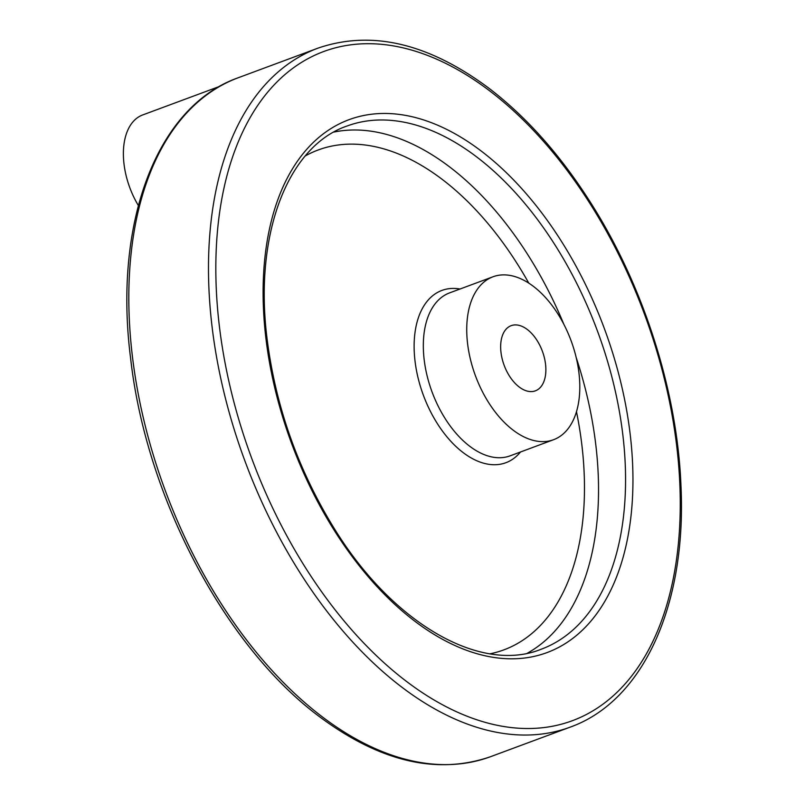 <?xml version="1.0" encoding="UTF-8"?>
<svg xmlns="http://www.w3.org/2000/svg" width="805" height="805" viewBox="0 0 805 805"><rect width="100%" height="100%" fill="white"/><g stroke="black" fill="none" stroke-linecap="round" stroke-linejoin="round"><path stroke-width="1.21" d="M138.339 205.476A63.736 37.352 -110.4 0 1 124.03 164.16A63.736 37.352 -110.4 0 1 142.656 114.964L219.755 86.346M501.002 352.489A34.766 20.377 -110.4 0 1 511.165 325.663A34.766 20.377 -110.4 0 1 545.518 364.011A34.766 20.377 -110.4 0 1 535.355 390.848A34.766 20.377 -110.4 0 1 501.002 352.489M467.614 343.846A86.92 50.936 -110.4 0 1 493.022 276.769A86.92 50.936 -110.4 0 1 571.017 340.535A86.92 50.936 -110.4 0 1 553.508 439.741A86.92 50.936 -110.4 0 1 467.614 343.846M553.508 439.741L510.098 455.851A86.92 50.936 -110.4 0 1 424.205 359.966A86.92 50.936 -110.4 0 1 449.613 292.879L493.022 276.769M520.513 451.987A91.891 53.855 -110.4 0 1 459.132 449.351A91.891 53.855 -110.4 0 1 415.058 361.354A91.891 53.855 -110.4 0 1 460.027 289.015M305.306 155.929A266.626 156.261 -110.4 0 1 528.764 283.088M576.471 411.637A266.626 156.261 -110.4 0 1 490.084 653.791M333.934 132.06A279.043 163.536 -110.4 0 1 563.872 324.345M576.169 357.46A279.043 163.536 -110.4 0 1 527.356 653.197M346.935 126.053A279.043 163.536 -110.4 0 1 597.35 330.754A279.043 163.536 -110.4 0 1 541.121 649.263C480.696 673.795 392.609 623.794 333.984 528.08C298.122 469.768 275.863 407.048 267.22 339.931C253.545 234.466 287.747 146.208 346.935 126.053M266.002 339.086A284.256 166.595 -110.4 0 1 510.833 177.11A284.256 166.595 -110.4 0 1 567.133 642.38A284.256 166.595 -110.4 0 1 266.002 339.086M219.473 327.041A356.937 209.189 -110.4 0 1 526.903 123.638A356.937 209.189 -110.4 0 1 597.602 707.887A356.937 209.189 -110.4 0 1 219.473 327.041M212.178 327.645A362.159 212.248 -110.4 0 1 318.015 48.129C371.296 29.886 428.079 43.098 488.353 87.795C526.873 117.138 561.488 156.24 592.178 205.094C644.252 287.788 677.397 392.548 680.97 485.848C686.695 604.636 643.376 701.085 570.041 727.187A362.159 212.248 -110.4 0 1 212.178 327.645M570.041 727.187L490.366 756.76A362.159 212.248 -110.4 0 1 132.503 357.209A362.159 212.248 -110.4 0 1 238.35 77.703L318.015 48.129M238.35 77.703C156.603 106.401 113.153 222.945 130.662 358.708C146.269 497.49 225.209 647.15 320.038 717.094C380.312 761.792 437.085 775.004 490.366 756.76"/></g></svg>
